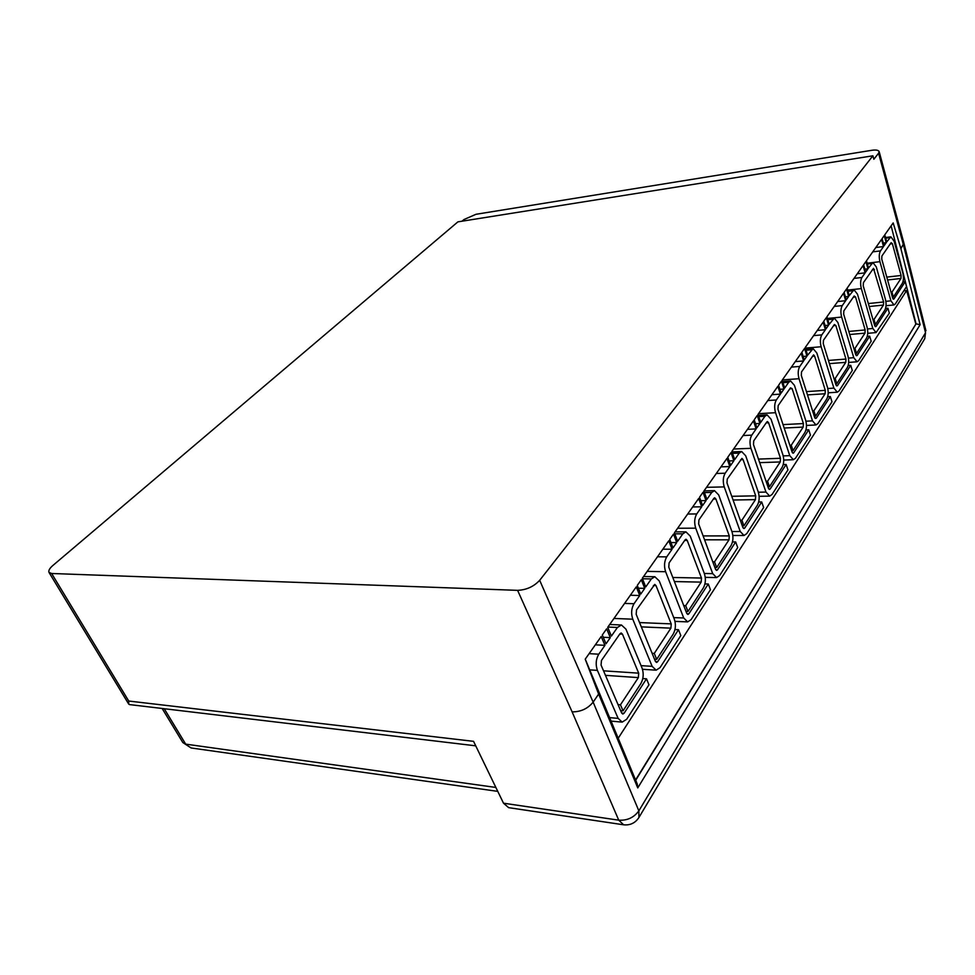 <?xml version="1.0" encoding="UTF-8"?>
<svg xmlns="http://www.w3.org/2000/svg" width="975" height="975" viewBox="0 0 975 975"><rect width="100%" height="100%" fill="white"/><g stroke="black" fill="none" stroke-linecap="round" stroke-linejoin="round"><path stroke-width="1.46" d="M892.393 297.18L893.356 297.07L902.302 283.384C903.63 280.763 903.788 277.278 902.801 272.902L894.112 241.166L890.882 236.827L886.738 241.934L884.776 234.829L893.185 222.922L900.9 248.674L920.12 324.699L916.049 323.846L891.126 225.822M882.095 238.631L884.24 235.584L886.202 242.702L884.069 245.761L882.095 238.631M863.631 264.786L865.898 261.568L867.957 268.808L865.703 272.049L863.631 264.786M855.392 353.584L856.501 353.498L866.483 338.215C867.957 335.339 868.14 331.634 867.055 327.076L857.476 294.158L854.015 289.794L849.274 295.571L847.104 288.186L863.058 265.59L865.142 272.854L861.912 277.485C860.413 280.252 860.218 283.944 861.327 288.588L872.844 328.465L876.05 332.572L889.334 313.182L887.932 308.222L876.013 326.515L874.697 325.638L863.228 285.833L863.399 282.665L873.503 268.357L883.618 301.97L883.46 305.065L873.99 319.471L875.44 324.504L884.873 310.062C886.275 307.32 886.446 303.712 885.41 299.252L876.293 266.931L872.942 262.58L868.518 268.003L866.458 260.764L881.558 239.399L883.533 246.529L880.474 250.904C879.06 253.537 878.877 257.12 879.938 261.666L890.906 300.824L894.002 304.931L895.282 303.981L906.543 286.577L905.202 281.714L893.904 299.045L892.661 298.143L881.741 259.058L881.9 255.986L891.126 242.678L892.369 243.677L901.095 275.474L900.961 278.472L891.979 292.122L893.356 297.07M844.106 292.439L846.507 289.039L848.677 296.424L846.288 299.837L844.106 292.439M835.587 383.76L836.782 383.675L847.336 367.526C848.896 364.504 849.103 360.665 847.957 356.021L837.891 322.493L834.295 318.13L829.225 324.273L826.934 316.753L843.509 293.292L845.691 300.69L842.278 305.589C840.694 308.502 840.474 312.329 841.644 317.058L853.759 357.691L857.074 361.786L858.622 360.653L871.175 341.25L869.7 336.204L857.11 355.546L855.721 354.693L843.668 314.145L843.838 310.867L854.149 295.998L855.538 296.961L865.154 329.94L864.996 333.133L854.977 348.367L856.501 353.498M823.765 321.25L826.312 317.655L828.592 325.175L826.057 328.794L823.765 321.25M801.852 352.292L804.558 348.465L806.959 356.131L804.277 359.982L801.852 352.292M791.651 450.706L793.028 450.657L804.911 432.461C806.678 429.085 806.922 424.99 805.642 420.152L794.442 385.344L790.603 380.981L788.702 382.285L784.704 388.013L782.157 380.189L801.182 353.255L803.607 360.945L799.768 366.442C797.977 369.683 797.733 373.766 799.025 378.714L812.492 420.871L816.002 424.954L817.915 423.577L831.98 401.834L830.359 396.606L816.233 418.287L814.686 417.507L801.304 375.424L801.511 371.926L813.577 354.888L814.637 356.131L825.301 390.353L825.106 393.766L813.869 410.841L815.563 416.167L826.751 399.031C828.409 395.85 828.628 391.877 827.422 387.148L816.818 352.987L813.101 348.623L807.629 355.18L805.228 347.514L823.132 322.164L825.423 329.708L821.803 334.888C820.133 337.947 819.902 341.896 821.133 346.747L833.881 388.111L837.293 392.206L839.012 390.963L852.284 370.451L850.736 365.32L837.415 385.771L835.953 384.942L823.266 343.651L823.461 340.263L834.368 324.529L835.843 325.467L845.947 359.056L845.776 362.347L835.173 378.458L836.782 383.675M778.574 385.271L781.45 381.201L783.985 389.025L781.133 393.108L778.574 385.271M767.947 486.793L769.446 486.757L782.084 467.415C783.949 463.856 784.217 459.603 782.864 454.667L771.042 419.201L767.081 414.862L764.948 416.288L760.695 422.382L758.002 414.412L777.855 386.295L780.427 394.132L776.332 399.982C774.43 403.406 774.174 407.648 775.539 412.693L789.762 455.654L793.382 459.712L795.515 458.213L810.457 435.118L808.738 429.792L793.747 452.814L793.138 453.241L792.102 452.083L777.953 409.207L778.184 405.576L790.493 387.818L792.139 388.684L803.388 423.564L803.181 427.087L791.237 445.234L793.028 450.657M754.187 419.823L757.234 415.496L759.939 423.467L756.892 427.818L754.187 419.823M727.764 457.238L731.031 452.619L733.882 460.748L730.641 465.392L727.764 457.238M714.882 567.511L716.674 567.548L731.067 545.5C733.2 541.503 733.505 536.92 731.993 531.765L718.685 494.934L714.492 490.644L711.774 492.412L706.924 499.358L703.889 491.071L726.948 458.408L729.836 466.562L725.181 473.216C723.023 477.055 722.707 481.626 724.242 486.903L740.22 531.497L744.023 535.494L746.716 533.654L763.632 507.5L761.719 501.967L744.729 528.06L743.962 528.584L742.865 527.438L726.984 482.93L727.253 479.03L741.938 458.396L743.096 459.627L755.698 495.836L755.454 499.627L741.926 520.199L743.925 525.817L757.404 505.196C759.391 501.418 759.683 497.018 758.257 491.973L745.717 455.825L741.634 451.51L739.233 453.095L734.699 459.603L731.847 451.474L753.419 420.908L756.137 428.903L751.786 435.13C749.763 438.75 749.47 443.15 750.921 448.317L765.972 492.07L769.689 496.117L772.078 494.447L787.946 469.913L786.142 464.478L770.201 488.962L769.519 489.426L768.458 488.268L753.492 444.588L753.736 440.834L766.838 421.943L767.447 421.529L768.58 422.76L780.475 458.287L780.244 461.943L767.557 481.236L769.446 486.757M699.526 497.25L703.012 492.302L706.058 500.602L702.585 505.562L699.526 497.25M686.01 611.423L687.96 611.483L703.365 587.901C705.644 583.647 705.985 578.894 704.377 573.629L690.227 536.104L685.925 531.85L682.841 533.825L677.649 541.271L674.42 532.813L698.648 498.493L701.72 506.805L696.747 513.935C694.419 518.018 694.078 522.771 695.711 528.17L712.701 573.617L716.601 577.578L719.635 575.518L737.709 547.572L735.674 541.954L717.515 569.827L716.662 570.412L715.54 569.266L698.648 523.916L698.941 519.858L713.907 498.286L714.687 497.774L715.882 498.993L729.276 535.897L729.007 539.821L714.541 561.819L716.674 567.548M669.74 539.431L673.481 534.129L676.723 542.587L673.006 547.913L669.74 539.431M637.272 585.439L641.294 579.735L644.755 588.364L640.758 594.08L637.272 585.439M620.636 710.641L623.049 710.848L640.855 683.597C643.488 678.746 643.89 673.567 642.062 668.07L625.926 629.131L621.441 624.987L617.431 627.473L611.41 636.09L607.705 627.315L636.261 586.877L639.746 595.518L634.018 603.72C631.349 608.388 630.935 613.543 632.787 619.198L652.129 666.339L656.151 670.178L660.051 667.619L680.806 635.554L678.503 629.716L657.65 661.72L656.541 662.452L655.395 661.342L636.175 614.299L636.529 609.887L654.761 584.403L656.017 585.597L671.214 623.89L670.898 628.156L654.274 653.421L656.687 659.356L673.225 634.043C675.675 629.497 676.041 624.536 674.334 619.162L659.246 580.929L654.834 576.725L651.337 578.931L645.743 586.938L642.293 578.321L668.801 540.772L672.068 549.242L666.742 556.871C664.255 561.234 663.878 566.183 665.62 571.703L683.719 617.979L687.68 621.892L691.117 619.612L710.446 589.717L708.289 584.001L688.862 613.811L687.887 614.457L686.753 613.336L668.777 567.145L669.094 562.916L685.12 539.809L685.998 539.236L687.229 540.442L701.464 578.041L701.171 582.124L685.693 605.658L687.96 611.483M602.294 634.981L606.633 628.838L610.338 637.626L606.023 643.793L602.294 634.981M920.12 324.699L637.76 787.91L598.638 694.066L585.219 659.173L601.197 636.529L604.951 645.34L598.76 654.201C595.871 659.197 595.42 664.597 597.407 670.386L618.138 718.38L622.184 722.122L626.657 719.257L648.972 684.755L646.51 678.819L624.085 713.261L622.818 714.066L621.648 712.993L601.063 665.084L601.453 660.477L620.027 633.689L621.185 632.97L622.452 634.152L638.698 673.164L638.357 677.613L620.453 704.815L623.049 710.848M598.638 694.066L593.141 702.146C587.767 708.679 580.747 711.921 572.118 711.872L517.603 590.35L51.638 573.495L128.737 701.037L128.7 704.084L129.492 704.584L475.727 745.826M878.585 153.209L873.856 159.266L872.905 155.793L539.675 580.308L593.141 702.146L638.857 810.859L925.531 332.731L903.435 244.932L878.585 153.209L879.133 151.527L903.91 243.104L900.9 248.674M872.905 155.793L457.897 221.861L52.991 565.39C49.676 568.23 48.336 570.558 48.994 572.386L51.638 573.495M517.603 590.35C526.439 589.948 533.8 586.597 539.675 580.308M503.49 803.193L618.735 820.17L623.634 824.801L508.633 807.653L503.49 803.193L473.558 741.341L128.737 701.037M879.133 151.527C878.317 150.077 875.769 149.687 871.492 150.345L476.019 214.281L464.003 219.521L462.028 221.203M635.578 779.988L916.049 323.846M903.788 290.83L906.64 290.526L915.769 323.871M618.199 738.27L906.64 290.526M642.805 678.563L646.51 678.819M595.347 644.828L604.951 645.34M603.269 637.272L610.338 637.626M618.053 704.608L620.453 704.815M674.98 629.557L678.503 629.716M630.35 595.25L639.746 595.518M638.381 588.193L644.755 588.364M654.53 659.234L656.687 659.356M652.104 653.299L654.274 653.421M670.958 542.575L676.723 542.587M662.854 549.193L672.068 549.242M704.949 583.928L708.289 584.001M683.731 605.597L685.693 605.658M732.493 541.942L735.674 541.954M692.689 506.939L701.72 506.805M700.793 500.687L706.058 500.602M712.762 561.795L714.541 561.819M758.684 502.015L761.719 501.967M720.988 466.854L729.836 466.562M729.068 460.919L733.882 460.748M742.292 525.83L743.925 525.817M740.293 520.211L741.926 520.199M755.503 423.698L759.939 423.467M747.459 429.341L756.137 428.903M783.242 464.575L786.142 464.478M766.057 481.272L767.557 481.236M805.972 429.926L808.738 429.792M771.92 394.692L780.427 394.132M779.89 389.305L783.985 389.025M789.86 445.295L791.237 445.234M827.702 396.776L830.359 396.606M795.271 361.615L803.607 360.945M803.168 356.448L806.959 356.131M814.283 416.24L815.563 416.167M812.589 410.914L813.869 410.841M825.057 325.516L828.592 325.175M817.257 330.464L825.423 329.708M848.189 365.515L850.736 365.32M833.991 378.544L835.173 378.458M867.25 336.424L869.7 336.204M837.683 301.543L845.691 300.69M845.386 296.778L848.677 296.424M853.868 348.453L854.977 348.367M885.58 308.453L887.932 308.222M857.281 273.78L865.142 272.854M864.886 269.173L867.957 268.808M874.404 324.602L875.44 324.504M872.954 319.568L873.99 319.471M883.326 243.067L886.202 242.702M875.83 247.504L883.533 246.529M902.935 281.958L905.202 281.714M891.004 292.232L891.979 292.122M637.76 787.91L637.223 783.937L585.244 659.137M164.227 708.715L185.689 744.132L495.873 787.447M623.634 824.801C630.167 825.472 635.273 823.034 638.93 817.489L638.857 810.859C633.921 817.598 627.205 820.706 618.735 820.17L572.118 711.872M182.837 742.56L191.124 747.959L182.837 742.56L162.142 708.472M925.531 332.731L924.739 338.691L925.531 332.731M635.7 780.28L916 323.846M621.672 713.054L624.085 713.261M609.594 717.612L618.138 718.38M589.717 669.874L597.407 670.386M589.132 653.64L598.76 654.201M607.9 627.047L617.431 627.473M605.475 675.346L638.357 677.613M603.537 670.824L638.698 673.164M619.795 634.018L622.452 634.152M655.505 661.598L657.65 661.72M641.05 665.645L652.129 666.339M613.97 618.442L632.787 619.198M624.585 603.415L634.018 603.72M642.464 578.76L651.337 578.931M641.306 626.864L670.898 628.156M639.563 622.574L671.214 623.89M653.408 585.536L656.017 585.597M674.81 533.837L682.841 533.825M657.491 556.786L666.742 556.871M647.181 571.399L665.62 571.703M673.713 617.602L683.719 617.979M686.948 613.738L688.862 613.811M684.669 540.442L687.229 540.442M672.799 577.48L701.464 578.041M674.383 581.563L701.171 582.124M715.796 569.802L717.515 569.827M704.316 573.471L712.701 573.617M677.637 528.255L695.711 528.17M687.68 514.032L696.747 513.935M704.425 492.57L711.774 492.412M704.572 539.797L729.007 539.821M703.121 535.909L729.276 535.897M713.383 499.042L715.882 498.993M743.182 528.072L744.729 528.06M731.908 531.521L740.22 531.497M706.534 487.329L724.242 486.903M716.308 473.484L725.181 473.216M732.505 453.363L739.233 453.095M733.09 500.017L755.454 499.627M731.762 496.299L755.698 495.836M740.647 459.712L743.096 459.627M758.745 416.642L764.948 416.288M743.084 435.545L751.786 435.13M733.566 449.036L750.921 448.317M758.343 492.229L765.972 492.07M768.812 488.987L770.201 488.962M766.179 422.894L768.58 422.76M758.453 459.091L780.475 458.287M759.671 462.65L780.244 461.943M792.492 452.863L793.747 452.814M783.217 455.898L789.762 455.654M758.526 413.68L775.539 412.693M767.8 400.53L776.332 399.982M782.974 382.688L788.702 382.285M784.168 428.037L803.181 427.087M783.035 424.612L803.388 423.564M789.774 388.854L792.139 388.684M815.112 418.348L816.233 418.287M805.935 421.212L812.492 420.871M782.352 379.921L799.025 378.714M791.408 367.087L799.768 366.442M806.081 350.244L811.395 349.793M807.495 394.899L825.106 393.766M806.447 391.609L825.301 390.353M812.333 356.326L814.637 356.131M827.824 319.678L832.76 319.203M813.613 335.632L821.803 334.888M805.411 348.087L821.133 346.747M827.775 388.525L833.881 388.111M836.404 385.832L837.415 385.771M833.576 325.674L835.843 325.467M828.433 360.445L845.947 359.056M829.408 363.626L845.776 362.347M856.184 355.619L857.11 355.546M848.433 358.105L853.759 357.691M827.458 318.459L841.644 317.058M834.234 306.418L842.278 305.589M848.018 291.281L852.625 290.769M849.725 334.51L864.996 333.133M848.811 331.451L865.154 329.94M853.32 297.204L855.538 296.961M875.172 326.601L876.013 326.515M867.482 328.965L872.844 328.465M847.665 290.099L861.327 288.588M854.027 278.387L861.912 277.485M867.384 263.993L871.687 263.469M869.188 306.516L883.46 305.065M868.335 303.554L883.618 301.97M872.284 269.843L874.465 269.587M885.702 238.168L889.736 237.644M872.747 251.867L880.474 250.904M867.165 263.213L879.938 261.666M885.861 301.348L890.906 300.824M893.149 299.13L893.904 299.045M890.236 243.957L892.369 243.677M886.787 277.107L901.095 275.474M887.591 279.983L900.961 278.472M191.124 747.959L497.762 791.371M48.994 572.386L128.7 704.084M638.93 817.489L924.739 338.691M903.91 243.104L925.945 330.744M611.057 721.11L622.184 722.122M609.704 624.487L621.441 624.987M642.501 669.289L656.151 670.178M643.573 576.518L654.834 576.725M675.078 531.875L685.925 531.85M674.993 621.38L687.68 621.892M705.254 577.358L716.601 577.578M704.023 490.876L714.492 490.644M732.834 535.507L744.023 535.494M731.993 451.9L741.634 451.51M758.318 415.362L767.081 414.862M759.111 496.312L769.689 496.117M783.729 460.066L793.382 459.712M782.608 381.554L790.603 380.981M806.459 425.441L816.002 424.954M805.764 349.245L813.101 348.623M827.556 318.801L834.295 318.13M828.202 392.803L837.293 392.206M848.664 362.444L857.074 361.786M847.775 290.477L854.015 289.794M867.738 333.328L876.05 332.572M867.177 263.287L872.942 262.58M885.519 237.522L890.882 236.827M886.043 305.736L894.002 304.931"/></g></svg>

